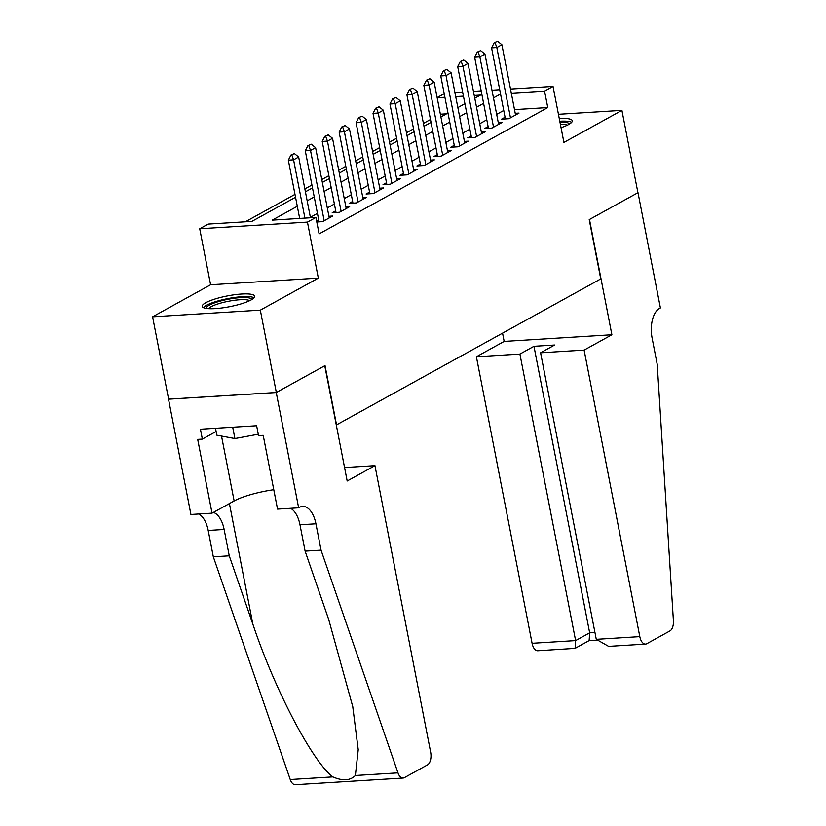 <?xml version="1.0" encoding="UTF-8"?>
<svg xmlns="http://www.w3.org/2000/svg" width="826" height="826" viewBox="0 0 826 826"><rect width="100%" height="100%" fill="white"/><g stroke="black" fill="none" stroke-linecap="round" stroke-linejoin="round"><path stroke-width="1.24" d="M561.04 127.689A26.742 5.503 -11 0 0 568.742 124.468A26.742 5.503 -11 0 0 572.284 120.772A26.742 5.503 -11 0 0 559.274 118.572M205.767 302.719A26.742 5.503 -11 0 0 202.225 306.415A26.742 5.503 -11 0 0 222.142 307.933A26.742 5.503 -11 0 0 251.187 299.91A26.742 5.503 -11 0 0 254.728 296.214A26.742 5.503 -11 0 0 234.811 294.706A26.742 5.503 -11 0 0 205.767 302.719M437.15 97.602L444.212 93.699M510.509 89.063L553.028 86.441L563.91 142.433L621.916 110.385L637.92 192.726L589.227 219.623L600.75 278.909L336.543 424.874L325.021 365.588L276.328 392.495L168.607 399.144L152.593 316.812L260.324 310.153L318.33 278.104L307.448 222.111L199.716 228.771L208.193 224.094L251.858 221.399L295.553 197.259M318.33 278.104L210.599 284.764L152.593 316.812M210.599 284.764L199.716 228.771M430.48 119.522L423.418 123.425M413.547 128.877L406.475 132.779M396.604 138.231L389.542 142.134M379.671 147.586L372.609 151.499M362.738 156.95L355.665 160.853M345.795 166.305L338.732 170.208M328.862 175.659L321.799 179.562M311.929 185.014L304.856 188.927M294.985 194.378L245.353 221.802M621.916 110.385L558.438 114.308M276.328 392.495L260.324 310.153M505.058 117.251L501.589 119.161L508.868 118.717L519.027 113.1L515.228 113.338M488.125 126.605L484.645 128.526L491.924 128.071L502.094 122.454L498.295 122.692M471.181 135.96L467.712 137.88L474.991 137.426L485.151 131.819L481.351 132.046M454.248 145.314L450.779 147.234L458.058 146.791L468.218 141.174L464.418 141.411M437.315 154.679L433.846 156.589L441.125 156.145L451.285 150.528L447.485 150.766M420.372 164.033L416.903 165.954L424.182 165.499L434.342 159.883L430.542 160.12M403.439 173.388L399.97 175.308L407.249 174.854L417.409 169.247L413.609 169.475M386.506 182.742L383.037 184.663L390.316 184.219L400.476 178.602L396.676 178.839M369.563 192.107L366.094 194.017L373.373 193.573L383.532 187.956L379.733 188.194M352.63 201.461L349.161 203.382L356.44 202.928L366.599 197.311L362.8 197.548M335.697 210.816L332.228 212.736L339.507 212.282L349.666 206.676L345.867 206.903M316.802 221.998L322.563 221.636L332.723 216.03L328.934 216.257M446.536 113.843L440.382 114.225M297.308 206.293L272.239 220.139L315.914 217.434L319.115 233.903L547.762 107.587L514.505 109.641M503.746 110.477L496.674 114.38M486.803 119.832L479.741 123.735M469.87 129.186L462.808 133.089M452.937 138.541L445.864 142.454M435.994 147.906L428.931 151.808M419.061 157.26L411.998 161.163M402.128 166.615L395.055 170.517M385.184 175.969L378.122 179.872M368.251 185.334L361.189 189.237M351.318 194.688L344.246 198.591M334.375 204.043L327.313 207.946M317.442 213.397L310.38 217.3M318.764 220.17L316.668 221.327M553.028 86.441L544.561 91.118L511.304 93.173M547.762 107.587L544.561 91.118M315.914 217.434L307.448 222.111M454.909 92.502L462.643 92.027M473.443 91.356L481.176 90.881M491.976 90.21L499.709 89.735M474.785 98.232L480.505 95.073L474.248 95.465M463.448 96.136L455.715 96.611M444.915 97.272L437.181 97.757M305.424 191.808L312.486 187.905M322.357 182.453L329.419 178.54M339.29 173.088L346.362 169.185M356.233 163.734L363.295 159.831M373.166 154.379L380.228 150.477M390.099 145.025L397.172 141.122M407.042 135.66L414.105 131.757M423.975 126.306L431.038 122.403M440.908 116.951L447.981 113.048M457.852 107.597L464.914 103.694M500.546 94.009L493.473 97.912M483.602 103.364L476.54 107.266M466.669 112.718L459.607 116.621M449.736 122.072L442.664 125.986M432.793 131.437L425.731 135.34M415.86 140.792L408.798 144.695M398.927 150.146L391.854 154.049M381.984 159.501L374.921 163.414M365.051 168.865L357.988 172.768M348.118 178.22L341.045 182.123M331.174 187.574L324.112 191.477M314.241 196.929L307.179 200.832M294.376 153.584L290.959 155.04L294.376 153.584L298.661 157.023L310.462 217.775M304.908 218.116L293.581 159.831L288.336 160.161L290.959 155.04M299.662 218.446L288.336 160.161M298.661 157.023L293.581 159.831L291.836 154.989M206.293 308.439A23.138 4.76 169 0 1 206.252 308.16A23.138 4.76 169 0 1 228.75 299.146A23.138 4.76 169 0 1 251.724 299.611M254.119 297.773A26.577 5.472 -11 0 0 227.945 298.578A26.577 5.472 -11 0 0 203.382 307.633M215.483 428.291L216.825 435.178L234.904 438.554L258.27 434.228M232.705 427.228L234.904 438.554M249.689 300.685A21.424 4.409 -11 0 0 228.472 301.273A21.424 4.409 -11 0 0 208.575 308.676M571.675 122.331A26.577 5.472 -11 0 0 559.791 121.246M559.956 122.103A23.138 4.76 169 0 1 569.279 124.168M567.245 125.242A21.424 4.409 -11 0 0 560.369 124.199M374.952 465.657L430.645 752.197A10.284 5.4 86.5 0 1 427.486 764.886L404.368 777.658A10.284 5.4 86.5 0 1 403.078 778.04A10.284 5.4 86.5 0 1 397.977 772.868L321.046 550.147L315.924 523.798A23.995 12.607 86.5 0 0 302.584 506.4A23.995 12.607 86.5 0 0 299.58 507.298L298.651 507.814L276.245 392.536L324.763 365.732L347.178 481L374.952 465.657L344.556 467.537M403.078 778.04L295.357 784.7A10.284 5.4 -93.5 0 1 290.246 779.527L213.314 556.807L229.256 555.826L252.849 624.115C274.614 689.431 312.393 761.582 332.847 776.894C342.697 781.138 350.203 780.673 355.376 775.5L358.216 749.719L352.754 706.633L328.686 619.428L305.104 551.138L299.983 524.789A23.995 12.607 86.5 0 0 290.597 508.31M305.104 551.138L321.046 550.147M213.314 556.807L208.193 530.457A23.995 12.607 86.5 0 0 198.808 513.979M213.397 512.409A23.995 12.607 86.5 0 1 224.135 529.476L229.256 555.826M276.245 392.536L168.514 399.195L190.92 514.474L212.034 513.163L197.693 439.391L202.349 439.102L216.113 431.502M298.651 507.814L277.546 509.115L263.205 435.343L258.548 435.632L256.628 425.751L200.429 429.221L202.349 439.102M212.034 513.163L234.14 500.959A38.574 7.94 169 0 1 273.767 489.704M584.116 350.1L639.809 636.639A10.284 5.4 86.5 0 0 645.529 644.104A10.284 5.4 86.5 0 0 646.81 643.712L669.927 630.94A10.284 5.4 86.5 0 0 673.407 620.698L657.228 364.421L652.106 338.071A23.995 12.607 -93.5 0 1 659.478 308.459L660.408 307.953L638.002 192.675L589.485 219.479L611.89 334.757L584.116 350.1L540.586 352.795L554.638 345.031L533.968 346.3L519.915 354.065L476.385 356.76L532.089 643.299L575.608 640.604L589.671 632.84L594.957 632.51M519.915 354.065L575.608 640.604L575.082 648.369L589.134 640.604L589.671 632.84L533.968 346.3M502.559 333.157L504.159 341.417L476.385 356.76M611.89 334.757L504.159 341.417M540.586 352.795L596.279 639.334L639.809 636.639M575.082 648.369L537.798 650.754A10.284 5.4 -93.5 0 1 532.089 643.299M645.529 644.104L608.617 646.376L596.279 639.334M311.309 144.23L307.892 145.686L311.309 144.23L315.594 147.668L329.254 217.95M324.174 220.749L310.514 150.477L305.279 150.797L307.892 145.686M319.084 221.853L305.279 150.797M315.594 147.668L310.514 150.477L308.769 145.634M328.242 134.865L324.835 136.331L328.242 134.865L332.537 138.314L346.197 208.586M341.107 211.394L327.447 141.122L322.212 141.442L324.835 136.331M336.027 212.499L322.212 141.442M332.537 138.314L327.447 141.122L325.702 136.269M345.185 125.511L341.768 126.967L345.185 125.511L349.47 128.959L363.13 199.231M358.05 202.04L344.39 131.768L339.145 132.088L341.768 126.967M352.96 203.144L339.145 132.088M349.47 128.959L344.39 131.768L342.645 126.915M362.118 116.156L358.701 117.612L362.118 116.156L366.403 119.605L380.063 189.877M374.983 192.685L361.323 122.403L356.078 122.733L358.701 117.612M369.893 193.79L356.078 122.733M366.403 119.605L361.323 122.403L359.578 117.56M379.051 106.802L375.644 108.258L379.051 106.802L383.336 110.24L396.996 180.522M391.916 183.32L378.256 113.048L373.022 113.379L375.644 108.258M386.826 184.425L373.022 113.379M383.336 110.24L378.256 113.048L376.511 108.206M395.995 97.437L392.577 98.903L395.995 97.437L400.28 100.886L413.94 171.158M408.86 173.966L395.2 103.694L389.955 104.014L392.577 98.903M403.769 175.071L389.955 104.014M400.28 100.886L395.2 103.694L393.455 98.841M412.928 88.083L409.51 89.538L412.928 88.083L417.213 91.531L430.873 161.803M425.793 164.611L412.133 94.34L406.888 94.66L409.51 89.538M420.702 165.716L406.888 94.66M417.213 91.531L412.133 94.34L410.388 89.487M429.861 78.728L426.453 80.184L429.861 78.728L434.146 82.177L447.806 152.449M442.726 155.257L429.066 84.975L423.831 85.305L426.453 80.184M437.635 156.362L423.831 85.305M434.146 82.177L429.066 84.975L427.321 80.132M446.804 69.374L443.386 70.829L446.804 69.374L451.089 72.812L464.749 143.094M459.669 145.892L446.009 75.62L440.764 75.951L443.386 70.829M454.579 146.997L440.764 75.951M451.089 72.812L446.009 75.62L444.264 70.778M463.737 60.009L460.319 61.475L463.737 60.009L468.022 63.457L481.682 133.729M476.602 136.538L462.942 66.266L457.697 66.586L460.319 61.475M471.512 137.643L457.697 66.586M468.022 63.457L462.942 66.266L461.197 61.413M480.67 50.654L477.263 52.11L480.67 50.654L484.955 54.103L498.615 124.375M493.535 127.183L479.875 56.911L474.64 57.231L477.263 52.11M488.445 128.288L474.64 57.231M484.955 54.103L479.875 56.911L478.13 52.059M497.613 41.3L494.196 42.756L497.613 41.3L501.898 44.749L515.558 115.02M510.478 117.829L496.818 47.557L491.573 47.877L494.196 42.756M505.388 118.934L491.573 47.877M501.898 44.749L496.818 47.557L495.073 42.704M299.983 524.789L315.924 523.798M224.135 529.476L208.193 530.457M290.246 779.527L332.847 776.894M355.376 775.5L397.977 772.868M252.849 624.115L229.411 503.561M221.523 436.056L234.14 500.959M588.959 640.697L596.517 640.233"/></g></svg>
